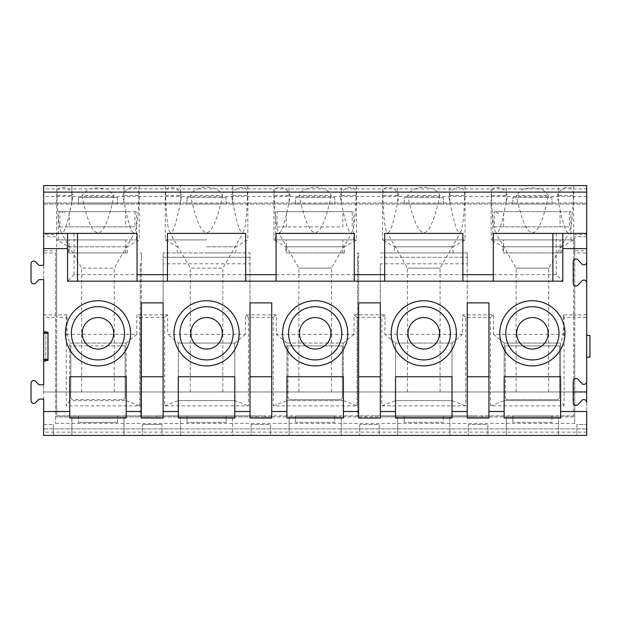 <?xml version="1.0" encoding="UTF-8"?>
<svg xmlns="http://www.w3.org/2000/svg" width="621" height="621" viewBox="0 0 621 621"><rect width="100%" height="100%" fill="white"/><g stroke="black" fill="none" stroke-linecap="round" stroke-linejoin="round"><path stroke-width="0.47" stroke-dasharray="3.1 2.33" d="M97.955 239.9L56.682 239.9L97.955 239.9M81.879 195.53C87.018 220.168 92.382 232.588 97.955 232.774C103.528 232.588 108.885 220.168 114.023 195.53L107.658 189.11L97.955 187.775L88.26 189.102L81.879 195.53L114.023 195.53M56.682 185.601L139.22 185.601L56.682 185.601L56.682 239.9L68.628 246.801L127.274 246.801L68.628 246.801L68.628 252.941L97.955 252.941L68.628 252.941M57 195.53C57.078 189.514 58.816 186.929 62.209 187.775C66.54 186.921 70.157 189.514 73.068 195.53C63.971 244.868 58.615 244.868 57 195.53L73.068 195.53M138.91 195.53C137.288 244.868 131.931 244.868 122.834 195.53C125.745 189.514 129.362 186.929 133.694 187.775C137.086 186.921 138.825 189.514 138.91 195.53L122.834 195.53M586.69 411.506L586.69 402.385A2.826 2.826 0 0 0 581.768 400.491L578.143 404.519A2.826 2.826 0 0 1 573.222 402.625L573.222 391.96L43.649 391.96L43.649 384.826L40.031 384.826A2.717 2.717 0 0 1 38.013 383.933L35.785 381.449A2.717 2.717 0 0 0 31.05 383.266L31.05 400.646A2.717 2.717 0 0 0 35.785 402.462L38.013 399.986A2.717 2.717 0 0 1 40.031 399.086L43.649 399.086L43.649 435.399L586.69 435.399L43.649 435.399L586.69 435.399L586.69 236.648L574.743 236.648L574.743 345.905L573.657 345.905L574.743 345.905L574.743 416.939L488.944 416.939L488.944 415.853L488.944 416.939L473.738 416.939L473.738 415.853L573.657 415.853L56.682 415.853L56.682 345.905L55.595 345.905L56.682 345.905L56.682 234.474L56.682 250.768L43.649 250.768L43.649 234.474L56.682 234.474M141.394 263.801L140.307 263.801L140.307 415.853L156.601 415.853L156.601 416.939L141.394 416.939L141.394 252.941L140.307 252.941L141.394 252.941L141.394 257.28L140.307 257.28L141.394 257.28L141.394 416.939L55.595 416.939L55.595 423.452L55.595 314.847L43.649 314.847L43.649 252.941L55.595 252.941L55.595 314.847M162.034 424.539L142.481 424.539L162.034 424.539L162.034 435.399L162.034 424.539M69.715 376.753L69.715 418.026L126.195 418.026L126.195 376.753L69.715 376.753M163.121 376.753L163.121 302.901L141.394 302.901L141.394 418.026L163.121 418.026L163.121 376.753L141.394 376.753M69.203 211.668L69.203 226.867L59.857 226.867L59.857 211.668L58.312 211.668L61.991 211.668C62.946 213.857 64.072 213.857 65.352 211.668L125.621 211.668L125.621 226.867L134.959 226.867L134.959 211.668L136.511 211.668L69.203 211.668L134.959 211.668M61.991 211.668L65.352 211.668M117.501 197.548L117.501 204.061L117.501 197.548L78.401 197.548L78.401 202.974L71.889 202.974L71.889 185.601L71.889 202.974L43.649 202.974L586.69 202.974L180.494 202.974L180.494 185.601L180.494 202.974L78.401 202.974L78.401 204.061L78.401 197.548L117.501 197.548M124.021 185.601L124.021 202.974L124.021 185.601L71.889 185.601L124.021 185.601M45.822 333.267L45.822 331.133L43.649 331.133L43.649 333.306L45.822 333.267L45.822 359.412L43.649 359.373L43.649 361.546L45.822 361.546L45.822 359.412M31.05 281.181A2.717 2.717 0 0 0 35.785 282.997L38.013 280.513A2.717 2.717 0 0 1 40.031 279.613L43.649 279.613L43.649 265.361L40.031 265.361A2.717 2.717 0 0 1 38.013 264.461L35.785 261.977A2.717 2.717 0 0 0 31.05 263.793L31.05 281.181M65.368 333.306A32.579 32.579 0 0 1 114.241 305.09A32.579 32.579 0 0 1 114.241 361.523A32.579 32.579 0 0 1 65.368 333.306M137.055 281.173L67.542 281.173L137.055 281.173L77.47 281.173L77.47 233.387L137.055 233.387M47.996 332.219L47.996 360.459M124.021 416.939L71.889 416.939L71.889 435.399L124.021 435.399L124.021 416.939L124.021 435.399L71.889 435.399L71.889 416.939L78.401 416.939L78.401 415.853L117.501 415.853L78.401 415.853L78.401 422.365L78.401 416.939L124.021 416.939M114.241 391.96L81.662 391.96L114.241 391.96L114.241 268.14L81.662 268.14L114.241 268.14L134.307 233.387L61.595 233.387L134.307 233.387M142.481 435.399L162.034 435.399L142.481 435.399L142.481 424.539L142.481 435.399M53.422 435.399L53.422 424.539L53.422 435.399L43.649 435.399L53.422 435.399M43.649 333.306L43.649 359.373M247.515 195.53C247.437 189.514 245.699 186.929 242.299 187.775C237.975 186.921 234.358 189.514 231.447 195.53L247.515 195.53C245.9 244.868 240.544 244.868 231.447 195.53M165.605 195.53L181.681 195.53C178.77 189.514 175.153 186.929 170.822 187.775C167.429 186.921 165.691 189.514 165.605 195.53C167.228 244.868 172.584 244.868 181.681 195.53M206.56 185.601L165.287 185.601L206.56 185.601M206.56 239.9L165.287 239.9L206.56 239.9M222.636 195.53C211.916 244.868 201.204 244.868 190.492 195.53C194.777 184.577 218.328 184.561 222.636 195.53L190.492 195.53M173.981 333.306A32.579 32.579 0 0 1 222.854 305.09A32.579 32.579 0 0 1 222.854 361.523A32.579 32.579 0 0 1 173.981 333.306M206.56 349.056A15.75 15.75 0 0 0 220.199 325.435A15.75 15.75 0 0 0 192.921 325.435A15.75 15.75 0 0 0 206.56 349.056M97.955 349.056A15.75 15.75 0 0 0 111.594 325.435A15.75 15.75 0 0 0 84.316 325.435A15.75 15.75 0 0 0 97.955 349.056M250.007 263.801L250.007 416.939L250.007 252.941L163.121 252.941L250.007 252.941L250.007 257.28L163.121 257.28L163.121 252.941L163.121 416.939L163.121 263.801L250.007 263.801L250.007 257.28L163.121 257.28L163.121 263.801M206.56 252.941L235.887 252.941L206.56 252.941M69.715 343.079L126.195 343.079L126.195 345.905L69.715 345.905L126.195 345.905L126.195 400.646L69.715 400.646L69.715 343.079L126.195 343.079L126.195 400.646L69.715 400.646L69.715 343.079L67.037 334.308L67.037 314.847L56.682 314.847L56.682 317.354L66.268 317.354L66.268 405.886L139.88 405.886L139.88 317.354L136.837 314.847L136.837 334.308L67.037 334.308M206.56 246.801L235.887 246.801L206.56 246.801M70.802 397.386L70.802 345.905L70.802 397.386A2.173 2.173 0 0 0 72.975 399.559L122.935 399.559L72.975 399.559A2.173 2.173 0 0 1 70.802 397.386M122.935 399.559A2.173 2.173 0 0 0 125.108 397.386L125.108 345.905L125.108 397.386A2.173 2.173 0 0 1 122.935 399.559M97.955 252.941L127.274 252.941L97.955 252.941M178.32 418.026L178.32 376.753L234.8 376.753L234.8 418.026L178.32 418.026M251.094 424.539L251.094 435.399L270.64 435.399L270.64 424.539L251.094 424.539L251.094 435.399L270.64 435.399L270.64 424.539L251.094 424.539M271.726 376.753L271.726 418.026L250.007 418.026L250.007 302.901L271.726 302.901L271.726 376.753L250.007 376.753M180.494 435.399L180.494 416.939L180.494 435.399L232.627 435.399L232.627 416.939L232.627 435.399L180.494 435.399M232.627 416.939L180.494 416.939L232.627 416.939M226.114 422.365L226.114 415.853L187.014 415.853L187.014 422.365L187.014 415.853L226.114 415.853L226.114 422.365L187.014 422.365L226.114 422.365M55.595 252.941L55.595 416.939L574.743 416.939L574.743 423.452L574.743 317.354L586.69 317.354M55.595 236.648L43.649 236.648L43.649 234.474M140.307 263.801L140.307 416.939L140.307 415.853L56.682 415.853L56.682 317.354M117.501 422.365L117.501 415.853L117.501 422.365L78.401 422.365L117.501 422.365M67.037 314.847L66.268 317.354M136.837 334.308L126.195 343.079M126.195 400.646L139.88 405.886M78.401 204.061L117.501 204.061L78.401 204.061M69.715 400.646L66.268 405.886M156.601 416.939L256.52 416.939L256.52 415.853L265.214 415.853L265.214 416.939L271.726 416.939L271.726 415.853L271.726 416.939L380.339 416.939L380.339 263.801L467.225 263.801L467.225 257.28L380.339 257.28L467.225 257.28L467.225 252.941L380.339 252.941L467.225 252.941L467.225 416.939L380.339 416.939L380.339 263.801M256.52 416.939L265.214 416.939M467.225 263.801L467.225 415.853L473.738 415.853M473.738 416.939L467.225 416.939L467.225 415.853L373.819 415.853L373.819 416.939M358.612 263.801L358.612 257.28L357.525 257.28L357.525 263.801L358.612 263.801L358.612 415.853L373.819 415.853M357.525 263.801L357.525 416.939L357.525 252.941L357.525 257.28L358.612 257.28L358.612 252.941L357.525 252.941L358.612 252.941L358.612 416.939L358.612 415.853L265.214 415.853M156.601 415.853L256.52 415.853M334.719 415.853L295.619 415.853L295.619 416.939L289.107 416.939L289.107 435.399L341.24 435.399L289.107 435.399L289.107 416.939L341.24 416.939L295.619 416.939L295.619 422.365L295.619 415.853L334.719 415.853L334.719 422.365L295.619 422.365L334.719 422.365L334.719 415.853M443.332 415.853L404.232 415.853L404.232 416.939L397.712 416.939L397.712 435.399L449.845 435.399L397.712 435.399L397.712 416.939L449.845 416.939L404.232 416.939L404.232 422.365L404.232 415.853L443.332 415.853L443.332 422.365L404.232 422.365L443.332 422.365L443.332 415.853M551.937 415.853L512.837 415.853L512.837 416.939L506.325 416.939L506.325 435.399L558.458 435.399L506.325 435.399L506.325 416.939L558.458 416.939L512.837 416.939L512.837 422.365L512.837 415.853L551.937 415.853L551.937 422.365L512.837 422.365L551.937 422.365L551.937 415.853M139.88 317.354L164.635 317.354L164.635 405.886L248.485 405.886L248.485 317.354L273.24 317.354L273.24 405.886L357.098 405.886L357.098 317.354L381.853 317.354L381.853 405.886L465.703 405.886L465.703 317.354L490.458 317.354L490.458 405.886L564.07 405.886L564.07 317.354L573.657 317.354L573.657 415.853L573.657 234.474L573.657 250.768L586.69 250.768L586.69 204.061L43.649 204.061L43.649 250.768M573.657 250.768L573.657 314.847L563.309 314.847L563.309 334.308L493.501 334.308L493.501 314.847L462.661 314.847L462.661 334.308L384.896 334.308L384.896 314.847L354.055 314.847L354.055 334.308L276.283 334.308L276.283 314.847L245.45 314.847L245.45 334.308L167.678 334.308L167.678 314.847L136.837 314.847M56.682 314.847L56.682 250.768M586.69 188.862L586.69 204.061L43.649 204.061L43.649 188.862L586.69 188.862L586.69 185.601L43.649 185.601L43.649 188.862M187.014 204.061L226.114 204.061L226.114 197.548L226.114 204.061L187.014 204.061L187.014 197.548L187.014 204.061M295.619 204.061L334.719 204.061L334.719 197.548L295.619 197.548L295.619 204.061L334.719 204.061L334.719 197.548L295.619 197.548L295.619 204.061M404.232 204.061L443.332 204.061L443.332 197.548L404.232 197.548L404.232 204.061L443.332 204.061L443.332 197.548L404.232 197.548L404.232 204.061M512.837 204.061L551.937 204.061L551.937 197.548L512.837 197.548L512.837 204.061L551.937 204.061L551.937 197.548L512.837 197.548L512.837 204.061M276.283 314.847L273.24 317.354M248.485 317.354L245.45 314.847M77.47 281.173L67.542 281.173L74.062 274.661L137.055 274.661M493.291 274.661L556.284 274.661L562.797 281.173L493.291 281.173M462.878 281.173L384.678 281.173M354.273 281.173L276.073 281.173M222.854 281.173L190.267 281.173M562.797 281.173L552.869 281.173L562.797 281.173L562.797 233.387L562.797 281.173L562.797 233.387L552.869 233.387L552.869 281.173M206.56 281.173L167.46 281.173L206.56 281.173M232.627 185.601L180.494 185.601L232.627 185.601L232.627 202.974L232.627 185.601M341.24 185.601L289.107 185.601L289.107 202.974L289.107 185.601L341.24 185.601L341.24 202.974L341.24 185.601M273.9 185.601L356.438 185.601L273.9 185.601L273.9 239.9L356.438 239.9L273.9 239.9L285.846 246.801L344.492 246.801L285.846 246.801L285.846 252.941L315.173 252.941L285.846 252.941M449.845 185.601L397.712 185.601L397.712 202.974L397.712 185.601L449.845 185.601L449.845 202.974L449.845 185.601M382.505 185.601L465.051 185.601L382.505 185.601L382.505 239.9L465.051 239.9L382.505 239.9L394.451 246.801L453.105 246.801L394.451 246.801L394.451 252.941L453.105 252.941L394.451 252.941M491.118 185.601L573.657 185.601L491.118 185.601L491.118 239.9L573.657 239.9L491.118 239.9L503.064 246.801L561.71 246.801L503.064 246.801L503.064 252.941L532.391 252.941L503.064 252.941M558.458 185.601L506.325 185.601L506.325 202.974L506.325 185.601L558.458 185.601L558.458 202.974L558.458 185.601M586.69 233.387L562.797 233.387M77.47 233.387L67.542 233.387L67.542 281.173L67.542 233.387L74.062 233.387L43.649 233.387M576.917 435.399L586.69 435.399L586.69 424.539L586.69 435.399L576.917 435.399L576.917 424.539L586.69 424.539L576.917 424.539L576.917 435.399M359.699 435.399L379.252 435.399L379.252 424.539L359.699 424.539L379.252 424.539L379.252 435.399L359.699 435.399L359.699 424.539L359.699 435.399M468.312 435.399L487.858 435.399L487.858 424.539L468.312 424.539L487.858 424.539L487.858 435.399L468.312 435.399L468.312 424.539L468.312 435.399M586.69 432.138L43.649 432.138L43.649 435.399L43.649 428.886L586.69 428.886L43.649 428.886L43.649 391.96L586.69 391.96M222.854 391.96L190.267 391.96L222.854 391.96L222.854 268.14L190.267 268.14L222.854 268.14L242.92 233.387L170.208 233.387L242.92 233.387M548.677 391.96L516.098 391.96L548.677 391.96L548.677 268.14L568.743 233.387L496.032 233.387L568.743 233.387M440.072 391.96L407.485 391.96L440.072 391.96L440.072 268.14L460.138 233.387L387.419 233.387L460.138 233.387M331.459 391.96L298.88 391.96L331.459 391.96L331.459 268.14L351.525 233.387L278.813 233.387L351.525 233.387M43.649 432.138L43.649 361.546M45.822 331.133L45.822 361.546M43.649 331.133L43.649 317.354L55.595 317.354M277.075 211.668L342.839 211.668L277.075 211.668L277.075 226.867L342.839 226.867L342.839 211.668M277.075 226.867L342.839 226.867M286.421 226.867L286.421 211.668L352.177 211.668L352.177 226.867M352.177 211.668L286.421 211.668M286.421 239.9L353.729 239.9L286.421 239.9M314.63 239.9L286.39 239.9L314.63 239.9M503.608 252.941L560.08 252.941L503.608 252.941L503.608 239.9L560.08 239.9L503.608 239.9M286.39 252.941L342.862 252.941L286.39 252.941L286.39 239.9M532.391 349.056A15.75 15.75 0 0 0 546.03 325.435A15.75 15.75 0 0 0 518.752 325.435A15.75 15.75 0 0 0 532.391 349.056M423.778 349.056A15.75 15.75 0 0 0 437.417 325.435A15.75 15.75 0 0 0 410.139 325.435A15.75 15.75 0 0 0 423.778 349.056M315.173 349.056A15.75 15.75 0 0 0 328.812 325.435A15.75 15.75 0 0 0 301.534 325.435A15.75 15.75 0 0 0 315.173 349.056M531.848 239.9L570.947 239.9L531.848 239.9M503.631 211.668L570.947 211.668L503.631 211.668L503.631 226.867L569.395 226.867L560.057 226.867L560.057 211.668L494.293 211.668L494.293 226.867L560.057 226.867M569.395 211.668L569.395 226.867M494.293 226.867L503.631 226.867M532.391 252.941L561.71 252.941L532.391 252.941M315.173 252.941L344.492 252.941L315.173 252.941M557.371 399.559A2.173 2.173 0 0 0 559.537 397.386A2.173 2.173 0 0 1 557.371 399.559L507.411 399.559L557.371 399.559M505.238 397.386A2.173 2.173 0 0 0 507.411 399.559A2.173 2.173 0 0 1 505.238 397.386L505.238 345.905L505.238 397.386M490.458 405.886L504.151 400.646L504.151 345.905L559.537 345.905L559.537 397.386L559.537 345.905L560.623 345.905L560.623 400.646L504.151 400.646L560.623 400.646L560.623 343.079L563.309 334.308M340.153 399.559A2.173 2.173 0 0 0 342.326 397.386A2.173 2.173 0 0 1 340.153 399.559L290.193 399.559L340.153 399.559M288.02 397.386A2.173 2.173 0 0 0 290.193 399.559A2.173 2.173 0 0 1 288.02 397.386L288.02 345.905L288.02 397.386M288.02 345.905L342.326 345.905L342.326 397.386L342.326 345.905L343.405 345.905L343.405 400.646L286.933 400.646L286.933 345.905L288.02 345.905M494.293 211.668L560.057 211.668M496.427 211.668C497.382 213.857 498.5 213.857 499.789 211.668M560.623 345.905L504.151 345.905L504.151 343.079L560.623 343.079L560.623 345.905M343.405 345.905L286.933 345.905L286.933 343.079L343.405 343.079L343.405 345.905M286.933 343.079L343.405 343.079L343.405 400.646L286.933 400.646L286.933 343.079L276.283 334.308M504.151 400.646L504.151 343.079L560.623 343.079M573.346 195.53C571.724 244.868 566.368 244.868 557.27 195.53C560.181 189.514 563.798 186.929 568.13 187.775C571.522 186.921 573.261 189.514 573.346 195.53L557.27 195.53M491.428 195.53C491.514 189.514 493.253 186.929 496.645 187.775C500.976 186.921 504.594 189.514 507.504 195.53L491.428 195.53C493.051 244.868 498.407 244.868 507.504 195.53M548.459 195.53L542.086 189.11L532.391 187.775L522.688 189.102L516.315 195.53L548.459 195.53C543.321 220.168 537.965 232.588 532.391 232.774C526.81 232.588 521.454 220.168 516.315 195.53M464.733 195.53C464.655 189.514 462.917 186.929 459.517 187.775C455.193 186.921 451.576 189.514 448.665 195.53L464.733 195.53C463.119 244.868 457.762 244.868 448.665 195.53M439.854 195.53C429.134 244.868 418.422 244.868 407.71 195.53C411.995 184.577 435.546 184.561 439.854 195.53L407.71 195.53M382.823 195.53C384.438 244.868 389.802 244.868 398.892 195.53C395.988 189.514 392.363 186.929 388.032 187.775C384.647 186.921 382.909 189.514 382.823 195.53L398.892 195.53M356.128 195.53C356.043 189.514 354.304 186.929 350.912 187.775C346.588 186.921 342.963 189.514 340.052 195.53L356.128 195.53C354.506 244.868 349.149 244.868 340.052 195.53M331.241 195.53C320.529 244.868 309.809 244.868 299.097 195.53C303.382 184.577 326.941 184.561 331.241 195.53L299.097 195.53M274.21 195.53C275.833 244.868 281.189 244.868 290.286 195.53C287.376 189.514 283.758 186.929 279.427 187.775C276.035 186.921 274.296 189.514 274.21 195.53L290.286 195.53M504.151 418.026L560.623 418.026L560.623 376.753L504.151 376.753L504.151 418.026M488.944 302.901L467.225 302.901L467.225 376.753L488.944 376.753L488.944 302.901M488.944 376.753L488.944 418.026L467.225 418.026L467.225 376.753M395.538 418.026L452.018 418.026L452.018 376.753L395.538 376.753L395.538 418.026M380.339 376.753L380.339 302.901L358.612 302.901L358.612 376.753L380.339 376.753L380.339 418.026L358.612 418.026L358.612 376.753M286.933 418.026L343.405 418.026L343.405 376.753L286.933 376.753L286.933 418.026M499.804 333.306A32.579 32.579 0 0 1 548.677 305.09A32.579 32.579 0 0 1 548.677 361.523A32.579 32.579 0 0 1 499.804 333.306M391.199 333.306A32.579 32.579 0 0 1 440.072 305.09A32.579 32.579 0 0 1 440.072 361.523A32.579 32.579 0 0 1 391.199 333.306M282.586 333.306A32.579 32.579 0 0 1 331.459 305.09A32.579 32.579 0 0 1 331.459 361.523A32.579 32.579 0 0 1 282.586 333.306M384.678 233.387L462.878 233.387M276.073 233.387L354.273 233.387M331.459 268.14L298.88 268.14L331.459 268.14M440.072 268.14L407.485 268.14L440.072 268.14M548.677 268.14L516.098 268.14L548.677 268.14M589.95 335.48L586.69 335.48L586.69 357.199L589.95 357.199M586.69 335.48L586.69 357.199M586.69 282.912A2.826 2.826 0 0 0 581.768 281.026L578.143 285.047A2.826 2.826 0 0 1 573.222 283.16L573.222 261.814A2.826 2.826 0 0 1 578.143 259.927L581.768 263.948A2.826 2.826 0 0 0 586.69 262.062M586.69 314.847L574.743 314.847L574.743 252.941L586.69 252.941M574.743 252.941L574.743 236.648M462.661 334.308L452.018 343.079L395.538 343.079L452.018 343.079L452.018 400.646L395.538 400.646L395.538 343.079L384.896 334.308M573.657 234.474L586.69 234.474L586.69 236.648M452.018 343.079L452.018 400.646L395.538 400.646L395.538 343.079M354.055 334.308L343.405 343.079M504.151 343.079L493.501 334.308M586.69 250.768L586.69 234.474M558.458 435.399L558.458 416.939L558.458 435.399M449.845 416.939L449.845 435.399L449.845 416.939M341.24 416.939L341.24 435.399L341.24 416.939M573.222 391.96L573.222 381.286A2.826 2.826 0 0 1 578.143 379.392L581.768 383.421A2.826 2.826 0 0 0 586.69 381.527M493.291 233.387L552.869 233.387M574.743 314.847L574.743 317.354M365.132 416.939L365.132 415.853M482.424 415.853L482.424 416.939M573.657 317.354L573.657 314.847M564.07 317.354L563.309 314.847M564.07 405.886L560.623 400.646M493.501 314.847L490.458 317.354M465.703 317.354L462.661 314.847M452.018 400.646L465.703 405.886M381.853 405.886L395.538 400.646M384.896 314.847L381.853 317.354M357.098 317.354L354.055 314.847M343.405 400.646L357.098 405.886M273.24 405.886L286.933 400.646M245.45 334.308L234.8 343.079L234.8 400.646L248.485 405.886M167.678 314.847L164.635 317.354M164.635 405.886L178.32 400.646L178.32 343.079L167.678 334.308M234.8 343.079L234.8 400.646L178.32 400.646L178.32 343.079L234.8 343.079L178.32 343.079M43.649 435.399L43.649 424.539L43.649 435.399M43.649 252.941L43.649 236.648M43.649 314.847L43.649 317.354M226.114 197.548L187.014 197.548L226.114 197.548M234.8 400.646L178.32 400.646M147.914 416.939L147.914 415.853M67.542 281.173L67.542 233.387M167.46 233.387L245.66 233.387M43.649 424.539L53.422 424.539L43.649 424.539M69.203 239.9L136.511 239.9L69.203 239.9M59.857 211.668L125.621 211.668M69.172 252.941L125.652 252.941L69.172 252.941L69.172 239.9L125.652 239.9L69.172 239.9M59.857 226.867L125.621 226.867M69.203 226.867L134.959 226.867M167.46 274.661L245.66 274.661M276.073 274.661L354.273 274.661M384.678 274.661L462.878 274.661M586.69 196.461L43.649 196.461M556.284 274.661L556.284 233.387M74.062 233.387L74.062 274.661M55.595 423.452L574.743 423.452M127.274 252.941L127.274 246.801L139.22 239.9L139.22 185.601M81.662 391.96L81.662 268.14L61.595 233.387M235.887 252.941L235.887 246.801L247.833 239.9L247.833 185.601M177.241 252.941L177.241 246.801L165.287 239.9L165.287 185.601M353.729 239.9L353.729 211.668M275.53 239.9L275.53 211.668M560.08 252.941L560.08 239.9M342.862 252.941L342.862 239.9M570.947 239.9L570.947 211.668M492.748 239.9L492.748 211.668M561.71 252.941L561.71 246.801L573.657 239.9L573.657 185.601M344.492 252.941L344.492 246.801L356.438 239.9L356.438 185.601M453.105 252.941L453.105 246.801L465.051 239.9L465.051 185.601M298.88 391.96L298.88 268.14L278.813 233.387M407.485 391.96L407.485 268.14L387.419 233.387M516.098 391.96L516.098 268.14L496.032 233.387M190.267 391.96L190.267 268.14L170.208 233.387M136.511 239.9L136.511 211.668M58.312 239.9L58.312 211.668M125.652 252.941L125.652 239.9"/><path stroke-width="0.93" d="M126.195 411.506L126.195 376.753L69.715 376.753L69.715 418.026L126.195 418.026L126.195 411.506L141.394 411.506L141.394 418.026L163.121 418.026L163.121 411.506L178.32 411.506L178.32 418.026L234.8 418.026L234.8 411.506L250.007 411.506L250.007 418.026L271.726 418.026L271.726 411.506L286.933 411.506L286.933 418.026L343.405 418.026L343.405 411.506L358.612 411.506L358.612 418.026L380.339 418.026L380.339 411.506L395.538 411.506L395.538 418.026L452.018 418.026L452.018 411.506L467.225 411.506L467.225 418.026L488.944 418.026L488.944 411.506L504.151 411.506L504.151 418.026L560.623 418.026L560.623 411.506L586.69 411.506L586.69 435.399L43.649 435.399L43.649 399.086L40.031 399.086A2.717 2.717 0 0 0 38.013 399.986L35.785 402.462A2.717 2.717 0 0 1 31.05 400.646L31.05 383.266A2.717 2.717 0 0 1 35.785 381.449L38.013 383.933A2.717 2.717 0 0 0 40.031 384.826L43.649 384.826L43.649 332.219L47.996 332.219L47.996 360.459L43.649 360.459M124.565 333.306A26.61 26.61 0 0 1 84.65 356.353A26.61 26.61 0 0 1 84.65 310.267A26.61 26.61 0 0 1 124.565 333.306M113.697 333.306A15.75 15.75 0 0 0 97.955 317.556A15.75 15.75 0 0 0 82.205 333.306A15.75 15.75 0 0 0 97.955 349.056A15.75 15.75 0 0 0 113.697 333.306M141.394 376.753L163.121 376.753M163.121 411.506L163.121 302.901L141.394 302.901L141.394 411.506M43.649 332.219L43.649 279.613L40.031 279.613A2.717 2.717 0 0 0 38.013 280.513L35.785 282.997A2.717 2.717 0 0 1 31.05 281.181L31.05 263.793A2.717 2.717 0 0 1 35.785 261.977L38.013 264.461A2.717 2.717 0 0 0 40.031 265.361L43.649 265.361L43.649 185.601L586.69 185.601L586.69 192.114L43.649 192.114M65.368 333.306A32.579 32.579 0 0 1 114.241 305.09A32.579 32.579 0 0 1 114.241 361.523A32.579 32.579 0 0 1 65.368 333.306M190.267 281.173L137.055 281.173L137.055 233.387L77.47 233.387L77.47 281.173M43.649 333.306L47.996 333.306M47.996 359.373L43.649 359.373M233.17 333.306A26.61 26.61 0 0 1 193.255 356.353A26.61 26.61 0 0 1 193.255 310.267A26.61 26.61 0 0 1 233.17 333.306M178.32 411.506L178.32 376.753L234.8 376.753L234.8 411.506M250.007 411.506L250.007 302.901L271.726 302.901L271.726 411.506M43.649 411.506L69.715 411.506M552.869 281.173L552.869 233.387L493.291 233.387L493.291 281.173L462.878 281.173L462.878 233.387L384.678 233.387L384.678 281.173L354.273 281.173L354.273 233.387L276.073 233.387L276.073 281.173L222.854 281.173M286.933 411.506L286.933 376.753L343.405 376.753L343.405 411.506M358.612 411.506L358.612 302.901L380.339 302.901L380.339 411.506M395.538 411.506L395.538 376.753L452.018 376.753L452.018 411.506M467.225 411.506L467.225 302.901L488.944 302.901L488.944 411.506M504.151 411.506L504.151 376.753L560.623 376.753L560.623 411.506M586.69 282.912A2.826 2.826 0 0 0 581.768 281.026L578.143 285.047A2.826 2.826 0 0 1 573.222 283.16L573.222 261.814A2.826 2.826 0 0 1 578.143 259.927L581.768 263.948A2.826 2.826 0 0 0 586.69 262.062L586.69 381.527A2.826 2.826 0 0 1 581.768 383.421L578.143 379.392A2.826 2.826 0 0 0 573.222 381.286L573.222 402.625A2.826 2.826 0 0 0 578.143 404.519L581.768 400.491A2.826 2.826 0 0 1 586.69 402.385L586.69 391.96L573.222 391.96M586.69 248.594L562.797 248.594L562.797 233.387L586.69 233.387L586.69 262.062M43.649 233.387L67.542 233.387L67.542 281.173L562.797 281.173L562.797 248.594M67.542 248.594L43.649 248.594M173.981 333.306A32.579 32.579 0 0 1 222.854 305.09A32.579 32.579 0 0 1 222.854 361.523A32.579 32.579 0 0 1 173.981 333.306M282.586 333.306A32.579 32.579 0 0 1 331.459 305.09A32.579 32.579 0 0 1 331.459 361.523A32.579 32.579 0 0 1 282.586 333.306M391.199 333.306A32.579 32.579 0 0 1 440.072 305.09A32.579 32.579 0 0 1 440.072 361.523A32.579 32.579 0 0 1 391.199 333.306M499.804 333.306A32.579 32.579 0 0 1 548.677 305.09A32.579 32.579 0 0 1 548.677 361.523A32.579 32.579 0 0 1 499.804 333.306M250.007 376.753L271.726 376.753M586.69 233.387L586.69 192.114M548.133 333.306A15.75 15.75 0 0 0 532.391 317.556A15.75 15.75 0 0 0 516.641 333.306A15.75 15.75 0 0 0 532.391 349.056A15.75 15.75 0 0 0 548.133 333.306M439.528 333.306A15.75 15.75 0 0 0 423.778 317.556A15.75 15.75 0 0 0 408.028 333.306A15.75 15.75 0 0 0 423.778 349.056A15.75 15.75 0 0 0 439.528 333.306M330.915 333.306A15.75 15.75 0 0 0 315.173 317.556A15.75 15.75 0 0 0 299.423 333.306A15.75 15.75 0 0 0 315.173 349.056A15.75 15.75 0 0 0 330.915 333.306M558.993 333.306A26.61 26.61 0 0 1 519.086 356.353A26.61 26.61 0 0 1 519.086 310.267A26.61 26.61 0 0 1 558.993 333.306M450.388 333.306A26.61 26.61 0 0 1 410.473 356.353A26.61 26.61 0 0 1 410.473 310.267A26.61 26.61 0 0 1 450.388 333.306M341.783 333.306A26.61 26.61 0 0 1 301.868 356.353A26.61 26.61 0 0 1 301.868 310.267A26.61 26.61 0 0 1 341.783 333.306M467.225 376.753L488.944 376.753M358.612 376.753L380.339 376.753M586.69 357.199L589.95 357.199L589.95 335.48L586.69 335.48M552.869 233.387L562.797 233.387M586.69 381.527L586.69 391.96M67.542 233.387L77.47 233.387M245.66 281.173L245.66 233.387L167.46 233.387L167.46 281.173M222.31 333.306A15.75 15.75 0 0 0 206.56 317.556A15.75 15.75 0 0 0 190.81 333.306A15.75 15.75 0 0 0 206.56 349.056A15.75 15.75 0 0 0 222.31 333.306M137.055 274.661L167.46 274.661M245.66 274.661L276.073 274.661M354.273 274.661L384.678 274.661M462.878 274.661L493.291 274.661"/></g></svg>
